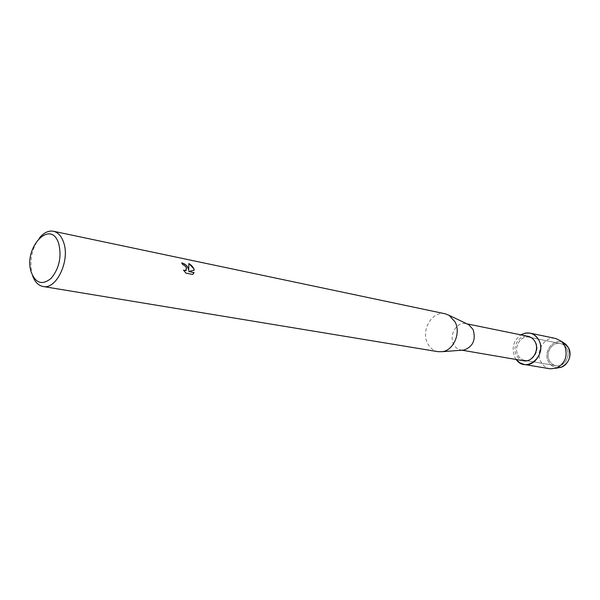 <?xml version="1.0" encoding="UTF-8"?>
<svg xmlns="http://www.w3.org/2000/svg" width="600" height="600" viewBox="0 0 600 600"><rect width="100%" height="100%" fill="white"/><g stroke="black" fill="none" stroke-linecap="round" stroke-linejoin="round"><path stroke-width="0.45" stroke-dasharray="3 2.25" d="M566.685 348.517C571.14 356.123 564.075 367.53 556.102 365.715C553.155 365.138 550.92 363.435 549.39 360.608C544.965 352.913 552.195 341.483 560.265 343.53C563.055 344.16 565.192 345.817 566.685 348.517C571.14 356.123 564.075 367.53 556.102 365.715C553.155 365.138 550.92 363.435 549.39 360.608C544.965 352.913 552.195 341.483 560.265 343.53C563.055 344.16 565.192 345.817 566.685 348.517M557.58 367.673C553.567 367.395 550.515 365.377 548.438 361.612C542.618 351.577 553.92 337.32 563.55 342.757C553.92 337.32 542.618 351.577 548.438 361.612C550.83 365.85 554.31 367.853 558.885 367.635M535.635 342.36C540.165 350.265 532.89 362.183 524.752 360.315C521.745 359.722 519.465 357.952 517.912 355.02C513.42 347.025 520.852 335.1 529.095 337.2C531.938 337.837 534.12 339.555 535.635 342.36C540.165 350.265 532.89 362.183 524.752 360.315C521.745 359.722 519.465 357.952 517.912 355.02C513.42 347.025 520.852 335.1 529.095 337.2C531.938 337.837 534.12 339.555 535.635 342.36M523.59 360.765C520.418 360.135 518.01 358.275 516.368 355.17C511.627 346.733 519.48 334.132 528.173 336.353M516.188 359.498L514.793 357.24C511.342 348.157 513.352 340.695 520.815 334.853C513.352 340.695 511.342 348.157 514.793 357.24L516.188 359.498M462.397 350.16L460.987 350.025C457.695 349.373 455.213 347.377 453.533 344.04C448.688 334.98 456.93 321.337 465.938 323.655L467.303 324.045M438.097 351.69C433.388 350.775 429.84 347.91 427.47 343.08C420.668 330.053 432.42 310.433 445.207 313.8M32.572 275.625L32.287 274.755C29.13 261.112 31.605 248.722 39.713 237.577M181.778 262.98L182.632 264.683L184.028 265.23C186.502 266.962 187.26 268.688 186.3 270.397M183.615 270.315L185.865 273.165L192.69 274.44M188.865 263.603L188.64 270.255M188.55 271.538L194.212 270.165M550.148 368.798C546.105 368.017 543.03 365.685 540.938 361.793C534.938 351.278 544.83 335.663 555.832 338.505M556.102 365.715L524.752 360.315L556.102 365.715M461.947 350.19L460.987 350.025M466.897 323.85L465.938 323.655M560.265 343.53L529.095 337.2L560.265 343.53"/><path stroke-width="0.9" d="M558.885 367.635L561.502 367.05C569.28 362.82 571.597 356.355 568.44 347.64L565.785 344.257L563.55 342.757L568.44 347.64C573.248 355.875 566.408 368.415 557.58 367.673M466.897 323.85L528.173 336.353C531.173 337.035 533.475 338.85 535.072 341.805C539.85 350.145 532.178 362.73 523.59 360.765L461.947 350.19M538.822 340.087C547.62 355.485 525.855 373.815 516.188 359.498L519.75 362.782L524.138 364.455C535.155 366.93 544.972 350.775 538.822 340.087C534.217 332.88 528.217 331.14 520.815 334.853L525.33 333.082L530.025 333.12C533.85 333.99 536.783 336.315 538.822 340.087M467.303 324.045L468.855 324.788L473.062 329.475C476.07 339.683 473.085 346.538 464.115 350.025L462.397 350.16M39.713 237.577C44.085 232.53 48.66 230.423 53.438 231.255L445.207 313.8L449.213 315.375L455.175 322.08C461.033 333.105 453.54 350.325 442.395 351.675L438.097 351.69L43.072 286.493C38.31 285.532 34.815 281.91 32.572 275.625M188.183 267.78L188.708 270.195L188.843 263.483L193.972 268.957L194.28 270.15L188.618 271.478L194.07 272.572L192.69 274.44L185.933 273.105L183.495 270.127L185.925 270.638L186.368 267.413L184.087 265.17L182.7 264.623L181.725 262.897C184.395 263.498 186.547 265.125 188.183 267.78M53.438 231.255C58.065 232.365 61.47 236.093 63.645 242.452C70.29 260.535 56.392 289.875 43.072 286.493M58.8 243.892C61.762 256.935 59.22 268.41 51.172 278.31C42.39 285.45 35.76 283.455 31.275 272.31C22.845 247.92 51.075 217.897 58.8 243.892M181.778 262.98C185.767 264.15 188.055 266.572 188.64 270.255L188.708 270.195M186.3 270.397L183.615 270.315M192.983 274.2L194.002 272.632L188.618 271.478M194.212 270.165C193.597 267.502 191.82 265.312 188.865 263.603M530.025 333.12L555.832 338.505L561.36 341.28L564.495 345.27C568.207 355.575 565.477 363.225 556.298 368.212L550.148 368.798L524.138 364.455M464.115 350.025L442.395 351.675M468.855 324.788L449.213 315.375M561.502 367.05L556.298 368.212M565.785 344.257L561.36 341.28"/></g></svg>
